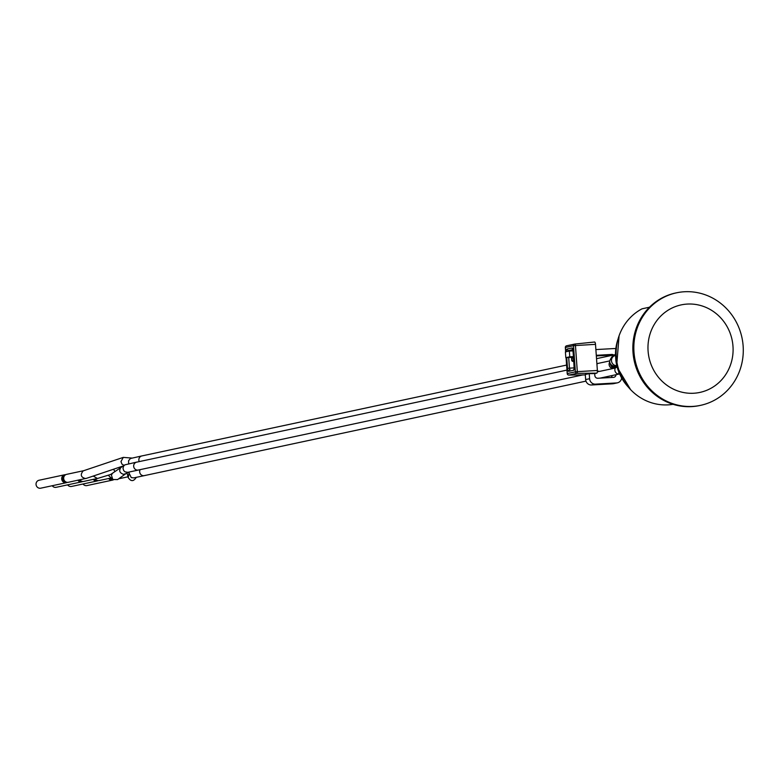 <?xml version="1.0" encoding="UTF-8"?>
<svg xmlns="http://www.w3.org/2000/svg" width="781" height="781" viewBox="0 0 781 781"><rect width="100%" height="100%" fill="white"/><g stroke="black" fill="none" stroke-linecap="round" stroke-linejoin="round"><path stroke-width="1.17" d="M611.181 377.496A2.88 2.733 77.9 0 0 612.06 375.554M609.678 355.843A2.88 2.733 77.9 0 0 607.882 355.277L596.333 355.931M617.41 382.836L613.466 383.686A5.75 5.457 -102.1 0 1 612.665 383.793L591.52 384.984A5.75 5.457 -102.1 0 1 585.652 379.556L585.281 374.48L589.235 373.64L589.596 378.717A5.75 5.457 77.9 0 0 595.464 384.145L616.619 382.944A5.75 5.457 77.9 0 0 621.569 378.453M596.284 355.316L611.835 354.437A2.88 2.733 -102.1 0 1 613.632 355.004M616.004 374.704A2.88 2.733 -102.1 0 1 613.475 377.369L597.787 378.258A2.88 2.733 -102.1 0 1 594.849 375.544L594.712 373.582L589.235 373.64M615.535 348.658A5.75 5.457 77.9 0 0 614.149 348.551L595.874 349.576M572.317 357.288L565.815 357.649L565.405 351.919L569.349 351.079L569.759 356.81L565.815 357.649M573.195 350.864L569.349 351.079M569.759 356.81L573.605 356.595M572.522 361.281L572.639 361.33A1.279 1.211 -102.1 0 1 571.77 360.178L571.653 358.508A1.279 1.211 -102.1 0 1 572.6 357.19L572.776 357.171A1.279 1.211 -102.1 0 0 572.6 357.19L572.6 357.19A1.279 1.279 0 0 0 571.585 358.538L571.77 360.217M565.415 347.496L565.415 347.447A1.601 1.513 -102.1 0 1 566.596 345.798L574.689 344.07A1.601 1.513 77.9 0 0 573.508 345.719L575.451 345.534A1.601 0.498 86.8 0 0 574.855 344.04A1.601 1.601 0 0 0 574.689 344.07L574.689 344.07A1.601 1.513 77.9 0 1 574.845 344.05L574.855 344.04A1.601 0.498 86.8 0 1 574.855 344.04L594.546 342.019A2.509 0.781 86.8 0 1 594.575 342.019A2.509 0.781 86.8 0 1 595.503 344.353L597.377 370.477A2.509 0.781 86.8 0 1 596.782 373.133L594.712 373.582M573.83 359.738L571.712 360.197A1.279 1.279 0 0 0 572.58 361.32L573.976 361.788M566.069 357.639L567.211 373.591A1.601 1.601 0 0 0 568.822 375.075A1.601 0.498 86.8 0 0 568.851 375.075A1.601 1.513 -102.1 0 1 567.289 373.572L567.289 373.611M585.32 374.909L568.822 375.075A1.601 0.498 86.8 0 1 568.783 375.075M565.649 351.87L565.337 347.477A1.601 1.601 0 0 1 566.596 345.798A1.601 1.513 -102.1 0 1 566.752 345.778L574.533 344.109M585.32 374.9L568.851 375.075L576.944 373.347A1.601 0.498 86.8 0 0 577.315 371.649L575.372 371.834A1.601 1.513 77.9 0 0 576.944 373.347L596.782 373.133M109.955 478.236A2.88 2.733 77.9 0 0 111.527 478.978M110.658 478.079A4.061 3.856 77.9 0 0 113.05 479.671M113.343 479.846A4.061 3.856 -102.1 0 1 108.686 478.509M112.61 480.09L86.955 485.577A4.061 3.856 -102.1 0 1 83.03 483.995M127.039 473.003L128.25 477.64C130.896 481.604 133.512 481.594 136.109 477.601L136.167 477.376M129.246 472.017L128.25 477.64M128.933 472.837L131.257 477.591L133.805 477.884L144.358 475.619A4.061 3.856 -102.1 0 1 140.121 469.635A4.061 3.856 -102.1 0 0 145.071 475.395M616.531 365.879A5.116 5.106 -179.9 0 1 609.629 361.086L609.922 363.604L611.503 365.869L614.012 367.002L616.736 366.689M94.55 479.104A2.88 2.733 77.9 0 0 96.131 479.846M95.262 478.948A4.061 3.856 77.9 0 0 99.177 480.54L110.922 478.031M98.162 480.608A4.061 3.856 -102.1 0 1 93.281 479.378M79.145 479.973A2.88 2.733 77.9 0 0 80.726 480.715M79.857 479.817A4.061 3.856 77.9 0 0 83.782 481.408L97.986 478.314M82.766 481.477A4.061 3.856 -102.1 0 1 77.885 480.247M64.179 476.215A2.88 2.733 77.9 0 0 65.321 481.584M83.713 470.689L66.678 474.34A4.061 3.856 77.9 0 0 63.759 479.114A4.061 3.856 77.9 0 0 68.377 482.277L86.427 478.323M67.361 482.346A4.061 3.856 -102.1 0 1 61.787 479.534A4.061 3.856 -102.1 0 1 65.721 474.692M97.205 480.959L71.549 486.446A4.061 3.856 -102.1 0 1 67.635 484.864M81.8 481.828L56.154 487.315A4.061 3.856 -102.1 0 1 52.229 485.733M66.405 482.697L40.749 488.184A4.061 3.856 -102.1 0 1 36.131 485.021A4.061 3.856 -102.1 0 1 39.05 480.247L64.706 474.76M139.233 461.61A4.061 3.856 -102.1 0 1 141.849 455.938L566.596 365.069M582.772 374.939L138.335 470.025A4.022 3.817 -102.1 0 1 134.039 464.295A4.022 3.817 -102.1 0 1 136.655 462.157L566.957 370.096M596.918 364.063A4.061 3.856 -102.1 0 1 598.461 363.321L609.629 360.929M609.639 362.228A4.061 3.856 -102.1 0 0 613.807 368.339L600.159 371.268A4.061 3.856 -102.1 0 1 597.387 370.77M138.852 460.116A4.061 3.856 -102.1 0 1 142.132 455.879M138.95 469.889A4.061 3.856 -102.1 0 1 134.322 468.268M134.039 464.295A4.061 3.856 -102.1 0 1 137.173 462.049M136.685 462.118L124.892 464.841L110.668 474.467L97.693 478.421M113.538 469.225L114.934 471.499M93.222 476.059L97.42 478.489M112.493 473.286L111.4 475.082L112.806 479.495L117.56 479.593L125.809 473.716M121.25 466.999C118.644 470.426 119.395 472.876 123.515 474.331L125.946 473.618M124.892 464.841L123.623 466.062L122.988 468.356L123.74 470.66L125.077 471.88L127.811 472.32L138.383 470.055M108.227 475.219L112.806 479.495M83.899 470.65L83.157 470.904C80.023 474.828 80.873 477.386 85.685 478.577M131.833 458.066L123.281 457.383L120.967 461.62L121.953 464.119L123.994 465.369M141.849 455.928L130.398 458.515L128.553 460.78L128.67 463.836M616.551 359.768A0.957 0.722 150.8 0 0 615.877 360.568L616.756 361.203M616.209 355.785A0.957 0.664 -161.3 0 1 615.487 355.14L615.877 360.568A45.708 43.375 -102.1 0 0 628.422 387.181M616.17 354.183L615.487 355.14A45.708 43.375 -102.1 0 1 618.093 338.925M649.48 307.216L642.06 308.807A50.824 48.227 -102.1 0 0 616.277 356.946A50.824 48.227 -102.1 0 0 673.095 404.314M676.034 292.924A57.54 54.602 77.9 0 0 675.536 293.021A57.54 54.602 77.9 0 0 633 352.368A57.54 54.602 77.9 0 0 699.61 405.554A57.54 54.602 77.9 0 0 700.108 405.446M693.733 393.243A44.751 42.467 77.9 0 0 725.695 324.281A44.751 42.467 77.9 0 0 652.174 328.44A44.751 42.467 77.9 0 0 693.733 393.243M633.987 352.163A57.54 54.602 -102.1 0 1 676.522 292.816A57.54 54.602 -102.1 0 1 741.95 337.656A57.54 54.602 -102.1 0 1 700.596 405.339A57.54 54.602 -102.1 0 1 692.669 406.413A57.54 54.602 -102.1 0 1 633.987 352.163M585.652 379.556L589.596 378.717M607.882 355.277L611.835 354.437M612.665 383.793L616.619 382.944M591.52 384.984L595.464 384.145M569.905 369.667L570.062 369.647A1.601 1.513 77.9 0 0 568.724 371.317L573.664 370.262A1.601 1.513 -102.1 0 1 574.845 368.612L574.152 369.052L573.283 350.991M573.976 361.769L572.639 361.33L573.928 361.056M571.653 358.508L573.713 358.069M566.742 357.6L567.514 368.349L569.456 368.154A1.601 0.498 -93.2 0 0 570.013 369.647M567.514 368.349A3.192 0.996 -93.2 0 0 568.724 371.317M573.664 370.262A3.192 0.996 -93.2 0 0 574.416 366.865M574.425 366.914L572.785 349.107L573.654 349.478A1.601 1.513 -102.1 0 1 572.063 347.965L567.133 349.019A1.601 1.513 77.9 0 0 568.695 350.532A1.601 0.498 -93.2 0 0 568.343 351.294M573.283 350.942A3.192 0.996 -93.2 0 0 572.063 347.965M567.133 349.019A3.192 0.996 -93.2 0 0 566.342 351.723M574.357 367.871L569.456 368.154L568.695 357.493M573.147 350.484L568.695 350.532L572.981 349.615M565.727 351.85L565.415 347.447L573.508 345.719L575.372 371.834L567.289 373.572L566.147 357.639M595.503 344.353L575.451 345.534L577.315 371.649L597.377 370.477M600.023 378.131L619.294 374.001A4.061 3.856 -102.1 0 1 615.35 367.939M619.177 373.709A4.061 3.651 -46.1 0 1 618.737 372.683M616.473 365.625A5.116 4.852 -102.1 0 1 615.174 355.54M616.853 367.129A4.061 4.051 -175.8 0 1 610.625 364.922M574.855 344.04L594.575 342.019M128.035 476.791L118.683 478.792M585.975 381.128L144.387 475.609M609.629 361.086C611.757 356.292 613.632 354.437 615.243 355.521M597.982 363.458L596.889 363.692M599.574 371.336L597.358 371.815M613.807 368.339L616.863 367.177M128.406 472.193L125.663 473.803M123.281 457.383L83.538 470.748M122.656 466.159L86.047 478.48M615.164 354.672L596.528 358.664M619.079 335.801L616.639 366.318L630.599 389.621M699.61 405.554L700.596 405.339M675.536 293.021L676.522 292.816"/></g></svg>
